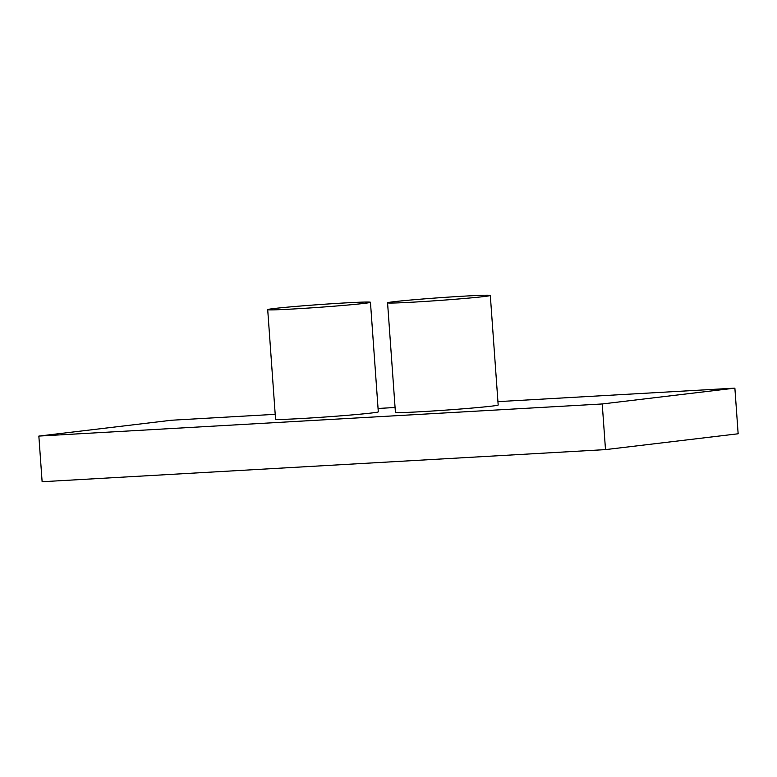 <?xml version="1.0" encoding="UTF-8"?>
<svg xmlns="http://www.w3.org/2000/svg" width="777" height="777" viewBox="0 0 777 777"><rect width="100%" height="100%" fill="white"/><g stroke="black" fill="none" stroke-linecap="round" stroke-linejoin="round"><path stroke-width="1.17" d="M275.204 414.326L171.503 420.24L38.85 436.082L42.123 481.73L605.497 449.611L738.15 433.78L734.877 388.131L497.931 401.631M38.85 436.082L602.233 403.962L605.497 449.611M602.233 403.962L734.877 388.131M395.075 407.498L378.059 408.469M463.82 296.163A51.505 1.35 -4.1 0 0 387.568 302.816A51.505 1.35 -4.1 0 0 414.073 302.098A51.505 1.35 -4.1 0 0 490.316 295.445A51.505 1.35 -4.1 0 0 463.82 296.163M387.568 302.816L395.425 412.373A51.505 1.35 -4.1 0 0 421.93 411.655A51.505 1.35 -4.1 0 0 498.174 405.002L490.316 295.445M343.949 302.991A51.505 1.35 -4.1 0 0 267.706 309.644A51.505 1.35 -4.1 0 0 294.201 308.935A51.505 1.35 -4.1 0 0 370.454 302.282A51.505 1.35 -4.1 0 0 343.949 302.991M267.706 309.644L275.553 419.201A51.505 1.35 -4.1 0 0 302.059 418.492A51.505 1.35 -4.1 0 0 378.302 411.839L370.454 302.282"/></g></svg>
